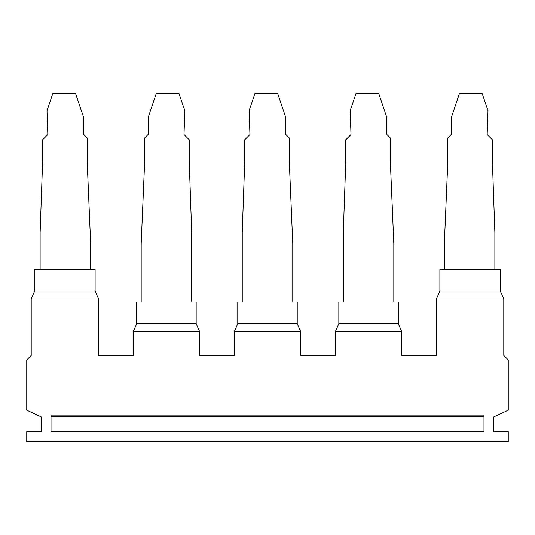 <?xml version="1.0" encoding="UTF-8"?>
<svg xmlns="http://www.w3.org/2000/svg" width="535" height="535" viewBox="0 0 535 535"><rect width="100%" height="100%" fill="white"/><g stroke="black" fill="none" stroke-linecap="round" stroke-linejoin="round"><path stroke-width="0.8" d="M34.675 291.033L34.675 269.232L95.11 269.232L95.11 291.033L34.675 291.033L31.211 298.958L31.211 355.427L26.75 359.888L26.75 410.158L41.115 416.852L41.115 431.718L26.75 431.718L26.75 441.622L508.25 441.622L508.25 431.718L493.885 431.718L493.885 416.852L508.25 410.158L508.25 359.888L503.789 355.427L503.789 298.958L500.325 291.033L439.89 291.033L439.89 269.232L500.325 269.232L500.325 291.033M439.89 291.033L436.42 298.958L436.42 355.427L401.745 355.427L401.745 331.653L398.281 323.722L398.281 301.927L338.836 301.927L338.836 323.722L335.365 331.653L335.365 355.427L300.69 355.427L300.69 331.653L297.219 323.722L297.219 301.927L237.781 301.927L237.781 323.722L234.31 331.653L234.31 355.427L199.635 355.427L199.635 331.653L196.164 323.722L196.164 301.927L136.719 301.927L136.719 323.722L133.255 331.653L133.255 355.427L98.58 355.427L98.58 298.958L95.11 291.033M401.745 331.653L335.365 331.653M338.836 323.722L398.281 323.722M300.69 331.653L234.31 331.653M237.781 323.722L297.219 323.722M199.635 331.653L133.255 331.653M136.719 323.722L196.164 323.722M436.42 298.958L503.789 298.958M31.211 298.958L98.58 298.958M444.344 269.232L444.344 243.806L447.815 161.737L447.815 137.963L451.279 134.492L451.279 117.653L459.465 93.378L482.149 93.378L488 110.732L487.164 134.539L492.401 139.769L492.401 161.737L494.875 232.665L494.875 269.232M40.125 269.232L40.125 232.665L42.599 161.737L42.599 139.769L47.836 134.539L47 110.732L52.851 93.378L75.535 93.378L83.721 117.653L83.721 134.492L87.185 137.963L87.185 161.737L90.656 243.806L90.656 269.232M191.711 301.927L191.711 232.665L189.229 161.737L189.229 139.769L184 134.539L184.829 110.732L178.984 93.378L156.294 93.378L148.115 117.653L148.115 134.492L144.651 137.963L144.651 161.737L141.18 243.806L141.18 301.927M343.289 301.927L343.289 232.665L345.77 161.737L345.77 139.769L351 134.539L350.171 110.732L356.016 93.378L378.706 93.378L386.885 117.653L386.885 134.492L390.349 137.963L390.349 161.737L393.82 243.806L393.82 301.927M242.235 301.927L242.235 232.665L244.716 161.737L244.716 139.769L249.945 134.539L249.116 110.732L254.961 93.378L277.645 93.378L285.83 117.653L285.83 134.492L289.295 137.963L289.295 161.737L292.765 243.806L292.765 301.927M51.026 431.718L51.026 415.106L483.974 415.106L483.974 431.718L51.026 431.718M51.026 416.852L483.974 416.852"/></g></svg>
